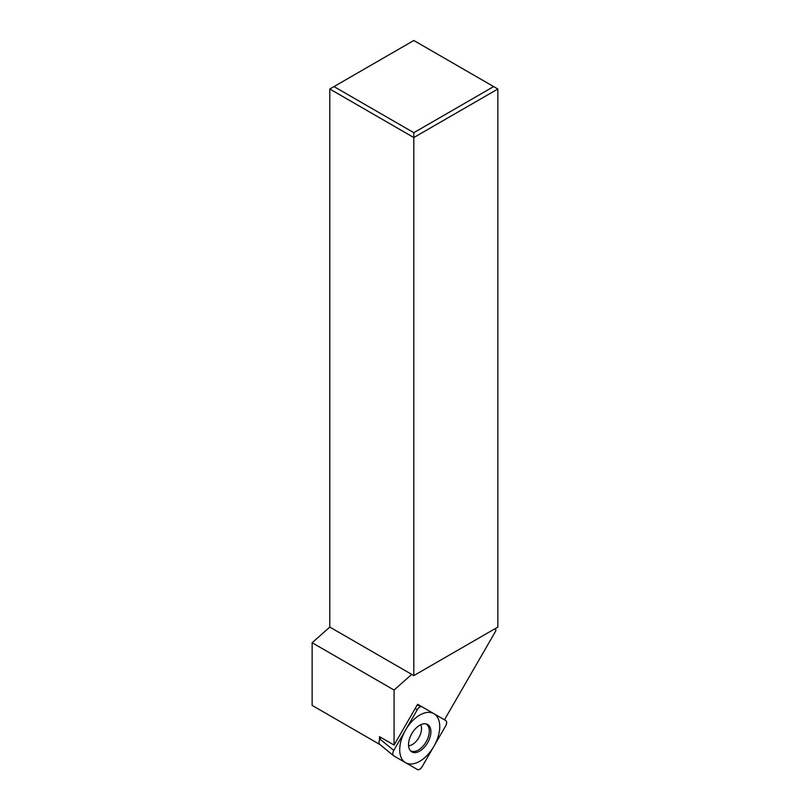 <?xml version="1.0" encoding="UTF-8"?>
<svg xmlns="http://www.w3.org/2000/svg" width="810" height="810" viewBox="0 0 810 810"><rect width="100%" height="100%" fill="white"/><g stroke="black" fill="none" stroke-linecap="round" stroke-linejoin="round"><path stroke-width="1.21" d="M413.819 132.688L493.654 86.589L413.819 40.5L333.993 86.589L413.819 132.688L413.819 137.538L497.856 89.019L493.654 86.589M497.856 89.019L497.856 627.082L413.819 675.601L329.791 627.082L329.791 89.019L333.993 86.589M329.791 89.019L413.819 137.538L413.819 675.601M444.477 719.796L495.76 630.97L495.76 628.297M379.9 744.532L312.144 705.409L312.144 642.735L329.791 627.082M411.723 674.396L394.075 690.039L394.075 745.078L417.626 704.295L421.848 706.755M417.626 704.295L422.061 706.857C420.511 706.229 418.932 707.14 417.363 709.59L393.802 750.404A4.759 2.744 120 0 0 393.802 755.892L417.342 769.49C418.932 770.138 420.511 769.227 422.081 766.776L445.662 725.932C446.998 723.34 446.998 721.528 445.662 720.485L422.101 706.877A4.759 2.744 120 0 0 417.342 709.621L393.781 750.435C392.445 753.027 392.445 754.839 393.781 755.882L393.569 755.74M379.495 740.158L379.495 736.654L394.075 745.078M394.075 690.039L312.144 642.735M422.081 706.867L445.662 720.485A4.759 2.744 120 0 1 445.642 725.962L422.101 766.746A4.759 2.744 120 0 1 417.342 769.49L393.781 755.882M411.814 733.617A15.805 9.123 -60 0 1 426.576 724.029A15.805 9.123 -60 0 1 427.629 742.75A15.805 9.123 -60 0 1 410.893 751.194A15.805 9.123 -60 0 1 411.814 733.617M380.943 737.495L380.001 739.135C378.655 741.727 378.655 743.539 380.001 744.582L393.488 755.669M410.346 750.617A15.471 8.93 120 0 0 426.111 741.869A15.471 8.93 -60 0 0 425.807 723.846M433.876 746.354A28.299 16.342 120 0 0 433.876 713.671A28.299 16.342 120 0 0 405.577 730.012A28.299 16.342 120 0 0 405.577 762.696A28.299 16.342 120 0 0 433.876 746.354M380.001 739.135L393.781 750.435M415.064 708.73L417.363 709.59M420.765 724.737A13.071 7.543 -60 0 1 418.831 737.667A13.071 7.543 120 0 1 408.594 745.808M417.211 705.014L421.757 706.725"/></g></svg>
